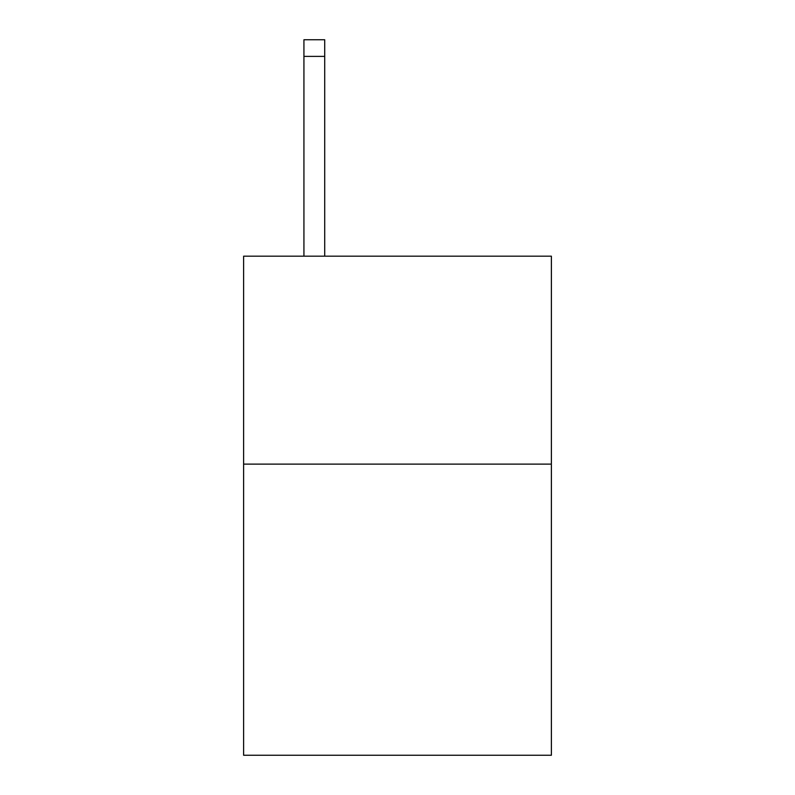 <?xml version="1.0" encoding="UTF-8"?>
<svg xmlns="http://www.w3.org/2000/svg" width="795" height="795" viewBox="0 0 795 795"><rect width="100%" height="100%" fill="white"/><g stroke="black" fill="none" stroke-linecap="round" stroke-linejoin="round"><path stroke-width="1.19" d="M551.382 464.121L551.382 755.25L243.618 755.25L243.618 256.179L551.382 256.179L551.382 464.121L243.618 464.121M324.718 256.179L324.718 56.385L303.928 56.385L303.928 39.75L324.718 39.75L324.718 56.385M303.928 256.179L303.928 56.385"/></g></svg>
